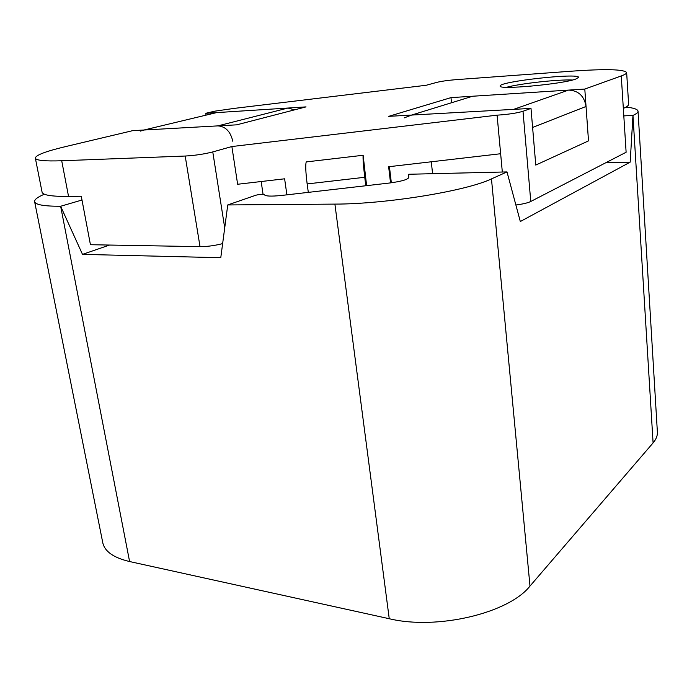 <?xml version="1.0" encoding="UTF-8"?>
<svg xmlns="http://www.w3.org/2000/svg" width="692" height="692" viewBox="0 0 692 692"><rect width="100%" height="100%" fill="white"/><g stroke="black" fill="none" stroke-linecap="round" stroke-linejoin="round"><path stroke-width="1.04" d="M206.034 115.14L205.749 113.306L306.028 106.888L236.664 124.837L132.743 130.641L65.411 146.635C45.698 151.34 35.673 155.172 35.344 158.113C35.967 160.458 44.755 161.34 61.709 160.769L185.196 156.037C195.066 155.466 204.261 154.1 212.773 151.92L231.872 146.54L497.09 115.166C508.326 114.414 516.959 113.107 523.005 111.274L530.998 108.402L535.772 165.077L588.511 140.883L586.038 106.473C584.273 95.989 578.434 90.531 568.539 90.098L472.645 96.231L466.901 98.004M451.504 102.762L450.976 97.624L388.705 116.343L530.998 108.402M35.344 158.113L42.082 192.168C42.826 195.144 51.649 196.554 68.543 196.416L81.275 196.234L90.436 244.717L200.023 246.646C207.271 246.637 214.814 245.625 222.634 243.61M515.877 204.988C522.763 204.123 527.728 202.946 530.773 201.476L626.122 152.249L621.269 75.947C624.911 74.624 626.701 73.49 626.649 72.539C623.881 69.261 605.673 68.802 572.033 71.155L455.492 79.701C447.75 80.341 441.522 81.232 436.808 82.374L426.22 85.263L234.207 108.393L214.676 111.187L205.749 113.306M575.658 79.104C561.817 84.251 497.885 90.038 500.212 86.059C498.257 81.647 579.316 72.608 578.581 77.392L575.658 79.104M450.976 97.624L584.792 89.06L621.269 75.947M584.792 89.06L588.511 140.883L535.772 165.077L532.606 127.449L586.038 106.473M502.323 172.031L500.645 153.736L388.636 166.737L390.539 182.896M286.895 194.833L284.62 178.804L237.633 184.262L231.872 146.54M391.335 182.783L389.432 166.642M432.578 173.692L431.298 161.781M626.649 72.539L628.621 104.258C628.699 105.469 626.935 106.845 623.336 108.393M263.055 194.322L261.178 181.529M306.227 161.919C305.362 164.8 305.674 172.144 307.153 183.934L364.745 177.282C363.352 165.431 362.816 158.096 363.136 155.268L306.227 161.919L363.136 155.268L366.604 185.655M500.645 153.736L497.09 115.166M506.466 87.304C520.254 83.516 557.977 79.329 572.526 80.013M568.539 90.098L513.62 109.371L411.619 115.062L404.18 117.891M364.745 177.282L365.791 185.75M307.153 183.934L308.312 192.367M140.303 131.125L143.962 130.018L217.885 125.883C225.575 126.446 230.548 131.575 232.806 141.272M213.889 113.263L216.622 112.606L287.967 108.047L294.55 109.864M264.344 194.66C265.218 196.26 270.935 196.519 281.497 195.455L389.016 183.077C400.979 181.494 407.553 179.669 408.73 177.619L408.747 174.254L507.002 171.919L520.315 221.527L630.178 162.144L605.673 162.81M264.361 194.807L264.335 194.634C262.7 194.071 259.907 194.262 255.953 195.196L227.746 204.944L334.902 204.105C386.197 204.114 466.581 190.94 491.467 178.891L507.002 171.919M44.374 194.218C37.602 197.082 34.358 199.564 34.626 201.675L102.779 542.727C104.682 551.489 113.618 557.761 129.594 561.541L389.25 618.726C437.154 630.343 508.879 613.129 529.994 586.072L653.092 442.897C656.163 439.282 657.59 435.683 657.383 432.111L638.033 111.213C637.756 109.293 633.751 107.909 626.026 107.087M34.626 201.675C35.396 204.754 44.063 206.285 60.645 206.259L82.504 254.379L220.774 257.709L227.746 204.944M630.178 162.144L632.964 115.434L623.812 115.884M653.092 442.897L632.964 115.434C636.415 113.869 638.111 112.459 638.033 111.213M129.594 561.541L60.645 206.259L81.993 200.014M82.504 254.379L109.561 245.055M530.773 201.476L523.005 111.274M200.023 246.646L185.196 156.037M68.543 196.416L61.709 160.769M224.718 227.876L212.773 151.92M411.619 115.062L472.645 96.231M216.622 112.606L143.962 130.018M287.967 108.047L217.885 125.883M389.25 618.726L334.902 204.105M529.994 586.072L491.467 178.891"/></g></svg>
